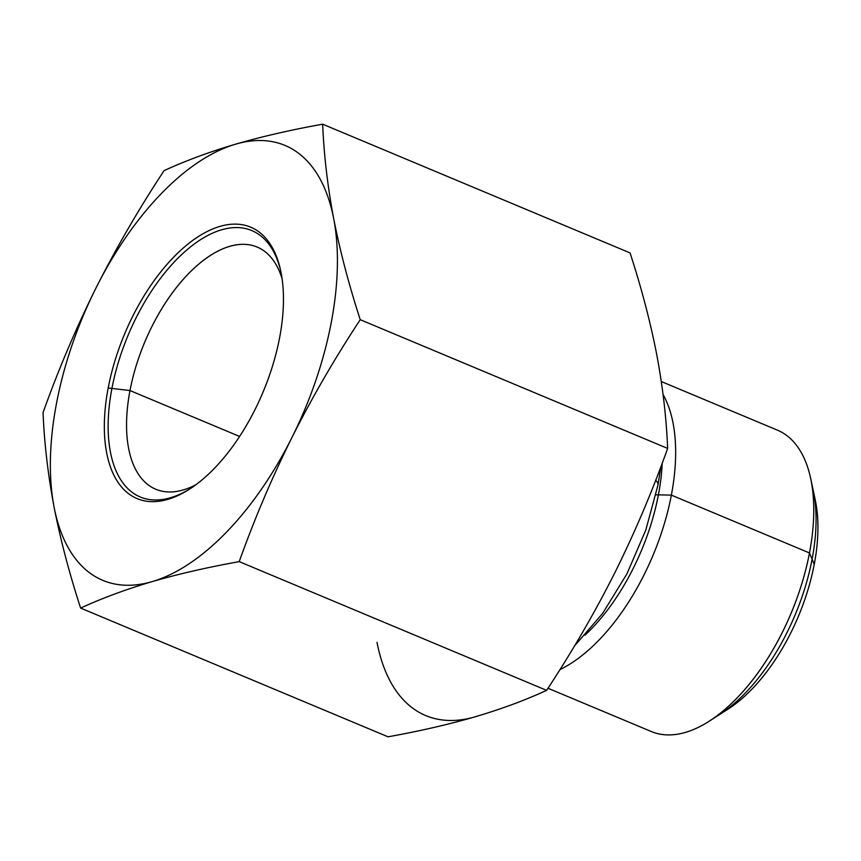 <?xml version="1.0" encoding="UTF-8"?>
<svg xmlns="http://www.w3.org/2000/svg" width="861" height="861" viewBox="0 0 861 861"><rect width="100%" height="100%" fill="white"/><g stroke="black" fill="none" stroke-linecap="round" stroke-linejoin="round"><path stroke-width="1.29" d="M723.681 711.778A140.709 71.786 -67.3 0 0 814.248 564.332A140.709 71.786 -67.3 0 0 814.205 495.613M388.031 736.812L80.622 608.081C69.278 573.178 60.431 539.513 54.082 507.086C47.968 474.637 44.298 443.135 43.05 412.58C58.3 369.896 75.886 328.493 95.808 288.37C116.063 248.194 138.825 208.954 164.074 170.639C185.621 160.738 209.471 151.913 235.613 144.174C262.121 136.501 291.136 129.85 322.66 124.188C323.919 154.862 327.6 186.363 333.702 218.694C340.084 251.261 348.931 284.916 360.242 319.689C334.897 358.154 312.145 397.395 291.976 437.41C271.99 477.694 254.404 519.108 239.218 561.63C207.576 567.313 178.561 573.964 152.171 581.605C125.932 589.387 102.082 598.212 80.622 608.081L388.031 736.812C419.673 731.129 448.689 724.467 475.078 716.826C501.317 709.044 525.167 700.23 546.627 690.361L239.218 561.63L546.627 690.361C571.962 651.895 594.725 612.655 614.894 572.63C634.88 532.346 652.466 490.942 667.652 448.42L360.242 319.689L667.652 448.42C666.392 417.746 662.712 386.245 656.609 353.914C650.227 321.347 641.38 287.682 630.069 252.919L322.66 124.188L630.069 252.919C641.38 287.682 650.227 321.347 656.609 353.914C662.712 386.245 666.392 417.746 667.652 448.42C652.466 490.942 634.88 532.346 614.894 572.63C594.725 612.655 571.962 651.895 546.627 690.361C525.167 700.23 501.317 709.044 475.078 716.826A235.774 120.292 112.7 0 1 377 642.306A235.774 120.292 -67.3 0 0 475.078 716.826C448.689 724.467 419.673 731.129 388.031 736.812M282.117 278.899A131.281 66.975 -67.3 0 0 257.17 247.064A131.281 66.975 -67.3 0 0 129.989 390.55L239.584 436.441L129.989 390.55A131.281 66.975 112.7 0 1 205.133 259.096A131.281 66.975 112.7 0 1 282.117 278.899M279.599 337.792A147.123 75.058 -67.3 0 0 280.708 270.838A147.123 75.058 -67.3 0 0 195.974 238.153A147.123 75.058 -67.3 0 0 108.185 387.988L129.989 390.55A131.281 66.975 -67.3 0 0 155.755 489.242A131.281 66.975 -67.3 0 0 195.953 484.689A131.281 66.975 112.7 0 1 129.989 390.55L108.185 387.988A147.123 75.058 112.7 0 1 219.921 226.411A147.123 75.058 112.7 0 1 279.599 337.792A147.123 75.058 112.7 0 1 167.852 499.369A147.123 75.058 112.7 0 1 108.185 387.988A147.123 75.058 -67.3 0 0 189.216 489.339A147.123 75.058 -67.3 0 0 279.599 337.792M95.808 288.37A235.774 120.292 -67.3 0 0 54.082 507.086A235.774 120.292 -67.3 0 0 152.171 581.605A235.774 120.292 -67.3 0 0 291.976 437.41A235.774 120.292 -67.3 0 0 333.702 218.694A235.774 120.292 -67.3 0 0 235.613 144.174A235.774 120.292 -67.3 0 0 95.808 288.37A235.774 120.292 -67.3 0 0 54.082 507.086C47.968 474.637 44.298 443.135 43.05 412.58C58.3 369.896 75.886 328.493 95.808 288.37C116.063 248.194 138.825 208.954 164.074 170.639C185.621 160.738 209.471 151.913 235.613 144.174A235.774 120.292 -67.3 0 0 95.808 288.37M661.302 381.531L777.418 430.156A163.342 83.334 112.7 0 1 809.48 552.956L671.365 495.118A163.342 83.334 -67.3 0 0 663.078 394.586A163.342 83.334 112.7 0 1 671.365 495.118L655.942 494.806L671.365 495.118A163.342 83.334 112.7 0 1 559.941 669.6A163.342 83.334 -67.3 0 0 671.365 495.118L809.48 552.956A163.342 83.334 112.7 0 1 651.228 731.495L547.994 688.262M815.324 500.306A140.709 71.786 112.7 0 1 814.248 564.332L809.48 552.956A163.342 83.334 -67.3 0 0 810.718 478.619L815.324 500.306M809.48 552.956L814.248 564.332A140.709 71.786 112.7 0 1 727.803 709.281L709.13 721.217A163.342 83.334 -67.3 0 0 809.48 552.956M574.438 646.041L602.668 613.355L626.937 573.835L645.793 530.075L657.987 485.001A27.165 8.933 -169.2 0 0 655.673 480.298A27.165 8.933 10.8 0 1 657.987 485.001L660.85 466.791M235.613 144.174C262.121 136.501 291.136 129.85 322.66 124.188C323.919 154.862 327.6 186.363 333.702 218.694A235.774 120.292 -67.3 0 0 235.613 144.174M333.702 218.694C340.084 251.261 348.931 284.916 360.242 319.689C334.897 358.154 312.145 397.395 291.976 437.41A235.774 120.292 -67.3 0 0 333.702 218.694M152.171 581.605A235.774 120.292 -67.3 0 0 291.976 437.41C271.99 477.694 254.404 519.108 239.218 561.63C207.576 567.313 178.561 573.964 152.171 581.605C125.932 589.387 102.082 598.212 80.622 608.081C69.278 573.178 60.431 539.513 54.082 507.086A235.774 120.292 -67.3 0 0 152.171 581.605M811.88 484.84A150.901 76.984 112.7 0 1 812.106 559.209A150.901 76.984 112.7 0 1 714.382 717.676M584.985 635.181A150.901 76.984 -67.3 0 0 658.407 494.86A150.901 76.984 -67.3 0 0 662.206 463.196M280.987 272.151A144.411 73.68 -67.3 0 0 251.821 230.587A144.411 73.68 -67.3 0 0 111.919 388.429A144.411 73.68 -67.3 0 0 140.268 496.991A144.411 73.68 -67.3 0 0 190.335 488.607"/></g></svg>
